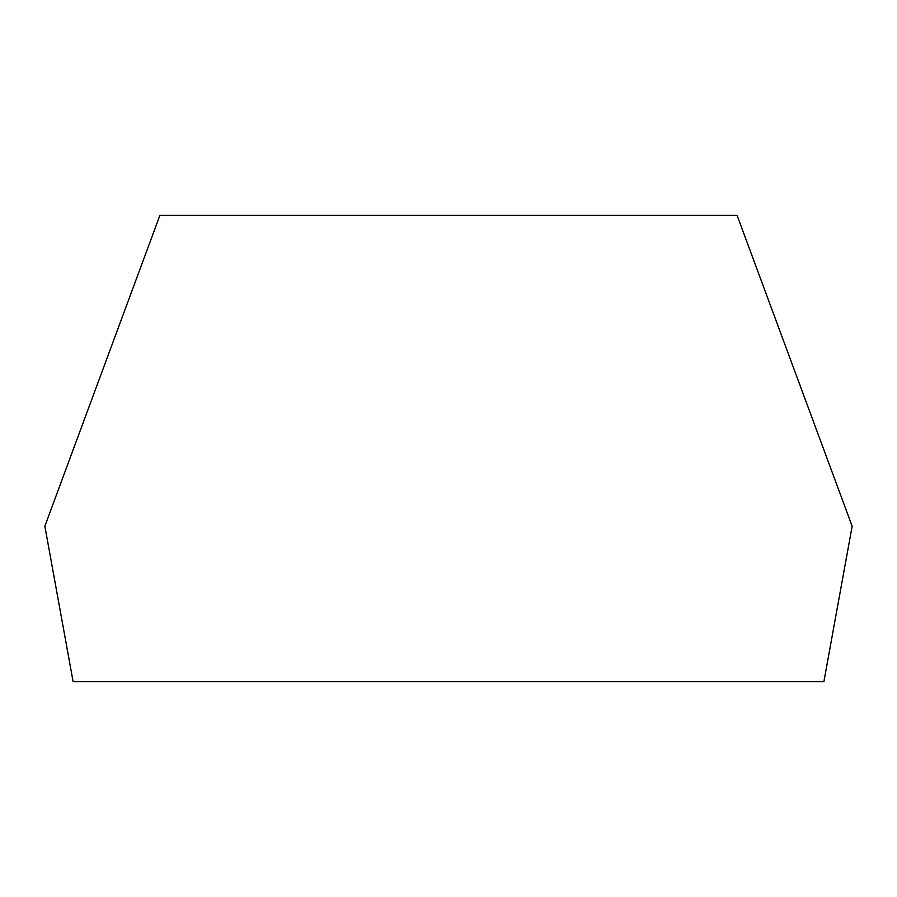 <?xml version="1.0" encoding="UTF-8"?>
<svg xmlns="http://www.w3.org/2000/svg" width="897" height="897" viewBox="0 0 897 897"><rect width="100%" height="100%" fill="white"/><g stroke="black" fill="none" stroke-linecap="round" stroke-linejoin="round"><path stroke-width="1.35" d="M159.89 215.392L737.11 215.392L852.15 526.203L823.894 681.608L73.106 681.608L44.85 526.203L159.89 215.392"/></g></svg>
